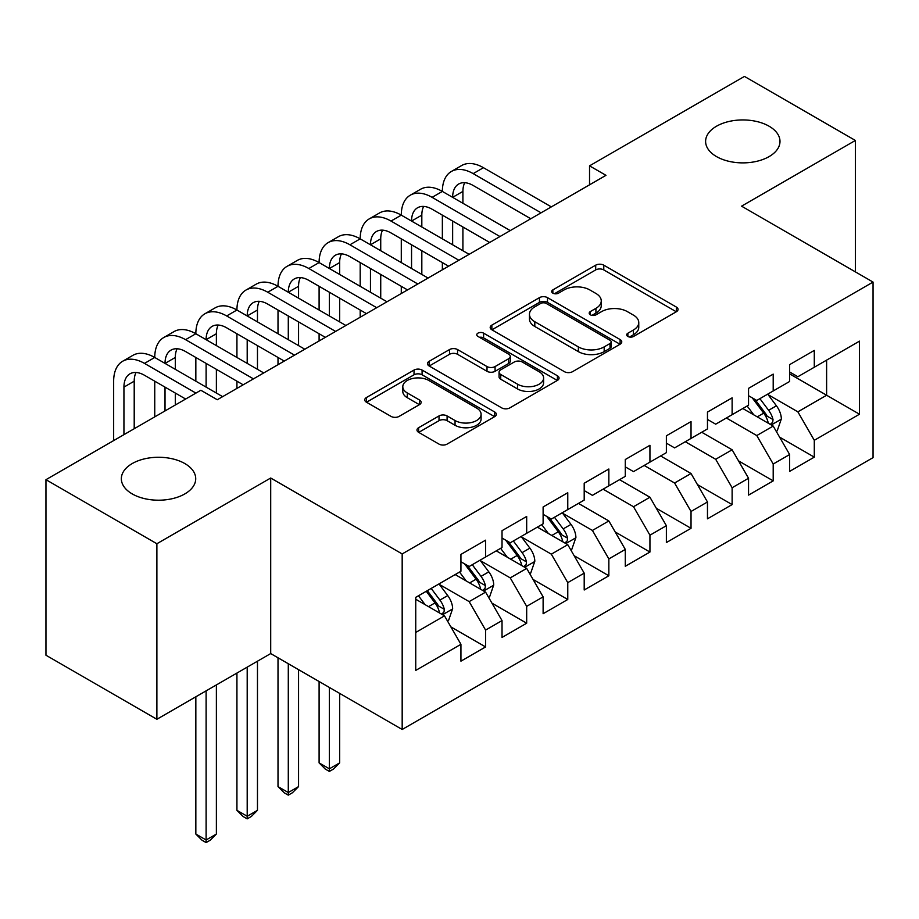 <?xml version="1.0" encoding="UTF-8"?>
<svg xmlns="http://www.w3.org/2000/svg" width="919" height="919" viewBox="0 0 919 919"><rect width="100%" height="100%" fill="white"/><g stroke="black" fill="none" stroke-linecap="round" stroke-linejoin="round"><path stroke-width="1.38" d="M627.872 336.469A3.998 2.309 0 0 0 633.513 336.469L676.373 311.736A5.709 3.297 0 0 0 678.038 309.404A5.709 3.297 0 0 0 676.373 307.072L603.772 265.166A5.709 3.297 0 0 0 595.707 265.166L552.859 289.899A3.998 2.309 0 0 0 551.687 291.53A3.998 2.309 0 0 0 552.859 293.161A3.998 2.309 0 0 0 558.499 293.161L564.048 289.956A18.254 10.534 0 0 1 589.86 289.956L595.914 293.46A18.254 10.534 0 0 1 601.256 300.904A18.254 10.534 0 0 1 595.914 308.359L590.366 311.552A3.998 2.309 0 0 0 589.194 313.184A3.998 2.309 0 0 0 590.366 314.815A3.998 2.309 0 0 0 596.006 314.815L601.554 311.621A18.254 10.534 0 0 1 627.367 311.621L633.421 315.114A18.254 10.534 0 0 1 638.762 322.558A18.254 10.534 0 0 1 633.421 330.013L627.872 333.218A3.998 2.309 0 0 0 626.701 334.838A3.998 2.309 0 0 0 627.872 336.469L627.872 333.218M184.822 463.555A37.185 21.47 0 0 0 144.294 458.903A37.185 21.47 0 0 0 121.342 478.73A37.185 21.47 0 0 0 132.233 493.917A37.185 21.47 0 0 0 172.761 498.569A37.185 21.47 0 0 0 195.724 478.73A37.185 21.47 0 0 0 184.822 463.555M769.1 126.225A37.185 21.47 0 0 0 728.572 121.572A37.185 21.47 0 0 0 705.608 141.411A37.185 21.47 0 0 0 716.51 156.586A37.185 21.47 0 0 0 757.038 161.25A37.185 21.47 0 0 0 779.99 141.411A37.185 21.47 0 0 0 769.1 126.225M418.65 427.691A5.709 3.297 0 0 0 416.985 430.023A5.709 3.297 0 0 0 418.65 432.344L439.018 444.107A5.709 3.297 0 0 0 447.093 444.107L494.675 416.629A5.709 3.297 0 0 0 496.352 414.297A5.709 3.297 0 0 0 494.675 411.976L422.085 370.058A5.709 3.297 0 0 0 414.021 370.058L366.428 397.536A5.709 3.297 0 0 0 364.763 399.868A5.709 3.297 0 0 0 366.428 402.189L391.034 416.399A5.709 3.297 0 0 0 399.099 416.399L419.466 404.636A5.709 3.297 0 0 0 421.132 402.315A5.709 3.297 0 0 0 419.466 399.983L407.266 392.941A15.255 8.811 0 0 1 402.798 386.704A15.255 8.811 0 0 1 412.217 378.571A15.255 8.811 0 0 1 428.84 380.477L476.628 408.07A15.255 8.811 0 0 1 481.096 414.297A15.255 8.811 0 0 1 471.677 422.441A15.255 8.811 0 0 1 455.054 420.534L447.093 415.928A5.709 3.297 0 0 0 439.018 415.928L418.65 427.691L418.65 432.344M156.885 543.738L156.885 719.278L270.703 653.57L270.703 478.018L156.885 543.738L45.95 479.684L200.847 390.253L217.286 399.742L605.977 175.334L589.538 165.845L589.538 184.822M270.703 478.018L402.177 553.939L873.05 282.076L873.05 457.628L402.177 729.479L402.177 553.939M855.382 271.875L855.382 140.458L741.564 206.166L873.05 282.076M855.382 140.458L744.447 76.415L589.538 165.845M564.45 371.69A5.709 3.297 0 0 0 572.514 371.69L620.107 344.211A5.709 3.297 0 0 0 621.772 341.891A5.709 3.297 0 0 0 620.107 339.559L547.517 297.641A5.709 3.297 0 0 0 539.442 297.641L491.86 325.119A5.709 3.297 0 0 0 490.183 327.451A5.709 3.297 0 0 0 491.86 329.783L564.45 371.69M479.534 337.33A3.998 2.309 0 0 1 483.589 337.893L483.589 333.149L557.396 375.768A5.709 3.297 0 0 1 559.062 378.088A5.709 3.297 0 0 1 557.396 380.42L509.804 407.898A5.709 3.297 0 0 1 501.74 407.898L429.139 365.98L429.139 361.328A5.709 3.297 0 0 0 427.473 363.66A5.709 3.297 0 0 0 429.139 365.98M429.139 361.328L449.506 349.565A5.709 3.297 0 0 1 457.57 349.565L487.013 366.566A5.709 3.297 0 0 0 495.077 366.566L508.598 358.766A5.709 3.297 0 0 0 510.263 356.434A5.709 3.297 0 0 0 508.598 354.114L477.937 336.411A3.998 2.309 0 0 1 476.777 334.78A3.998 2.309 0 0 1 479.236 332.655A3.998 2.309 0 0 1 483.589 333.149M789.639 373.884L826.618 395.239L826.618 360.122L859.495 341.144L814.291 367.244L814.291 350.403L789.639 364.636L789.639 381.477L773.201 390.966L773.201 374.125L748.548 388.358L748.548 405.199L732.121 414.687L732.121 397.847L707.469 412.08L707.469 428.92L691.031 438.409L691.031 421.568L666.378 435.801L666.378 452.642L649.94 462.131L649.94 445.29L625.288 459.523L625.288 476.364L608.849 485.852L608.849 469.012L584.197 483.245L584.197 500.085L567.77 509.574L567.77 492.733L543.118 506.966L543.118 523.807L526.679 533.296L526.679 516.455L502.027 530.688L502.027 547.529L485.588 557.017L485.588 540.177L460.936 554.41L460.936 571.25L415.744 597.35L415.744 670.41L460.936 644.311L444.497 615.845L415.744 599.245M859.495 341.144L859.495 414.216L814.291 440.304L797.864 411.838L768.066 394.642M779.576 437.111L814.291 457.145L814.291 440.304M814.291 457.145L789.639 471.378L789.639 454.537L773.201 464.026L756.774 435.56L726.366 418.007M738.485 460.833L773.201 480.867L773.201 464.026M773.201 480.867L748.548 495.1L748.548 478.259L732.121 487.748L715.683 459.282L685.275 441.729M697.395 484.554L732.121 504.588L732.121 487.748M732.121 504.588L707.469 518.821L707.469 501.981L691.031 511.469L674.592 483.003L644.185 465.451M656.315 508.276L691.031 528.31L691.031 511.469M691.031 528.31L666.378 542.555L666.378 525.702L649.94 535.191L633.513 506.725L603.105 489.172M615.225 531.998L649.94 552.043L649.94 535.191M649.94 552.043L625.288 566.276L625.288 549.424L608.849 558.913L592.422 530.447L562.635 513.25M574.134 555.719L608.849 575.765L608.849 558.913M608.849 575.765L584.197 589.998L584.197 573.146L567.77 582.635L551.331 554.168L521.544 536.972M533.043 579.441L567.77 599.487L567.77 582.635M567.77 599.487L543.118 613.72L543.118 596.868L526.679 606.356L510.24 577.89L480.453 560.693M491.964 603.163L526.679 623.208L526.679 606.356M526.679 623.208L502.027 637.441L502.027 620.589L485.588 630.078L469.161 601.612L439.362 584.415M450.873 626.884L485.588 646.93L485.588 630.078M485.588 646.93L460.936 661.163L460.936 644.311M460.936 561.762L469.161 566.506L485.588 557.017M415.744 632.456L444.497 615.845M502.027 538.04L510.24 542.784L526.679 533.296M469.161 601.612L485.588 592.123L455.181 574.57M502.027 620.589L485.588 592.123M543.118 514.318L551.331 519.063L567.77 509.574M510.24 577.89L526.679 568.401L496.271 550.849M543.118 596.868L526.679 568.401M584.197 490.597L592.422 495.341L608.849 485.852M551.331 554.168L567.77 544.68L537.362 527.127M584.197 573.146L567.77 544.68M625.288 466.875L633.513 471.619L649.94 462.131M592.422 530.447L608.849 520.958L578.453 503.405M625.288 549.424L608.849 520.958M666.378 443.153L674.592 447.898L691.031 438.409M633.513 506.725L649.94 497.236L619.532 479.684M666.378 525.702L649.94 497.236M707.469 419.432L715.683 424.176L732.121 414.687M674.592 483.003L691.031 473.515L660.623 455.962M707.469 501.981L691.031 473.515M748.548 395.71L756.774 400.454L773.201 390.966M715.683 459.282L732.121 449.793L701.714 432.24M748.548 478.259L732.121 449.793M789.639 371.988L797.864 376.733L814.291 367.244M756.774 435.56L773.201 426.071L742.805 408.518M789.639 454.537L773.201 426.071M45.95 479.684L45.95 655.224L156.885 719.278M270.703 653.57L402.177 729.479M797.864 411.838L826.618 395.239L859.495 414.216M629.469 337.032L633.421 334.757A18.254 10.534 0 0 0 638.762 327.302L638.762 322.558M601.256 300.904L601.256 305.648A18.254 10.534 0 0 1 595.914 313.103L591.962 315.378M676.292 311.771L603.772 269.91A5.709 3.297 0 0 0 595.707 269.91L554.456 293.724M620.026 344.257L547.517 302.385A5.709 3.297 0 0 0 539.442 302.385L491.929 329.818M610.021 343.511A3.998 2.309 0 0 0 611.192 341.891A3.998 2.309 0 0 0 610.021 340.26L546.3 303.465A3.998 2.309 0 0 0 540.659 303.465L534.812 306.843A18.254 10.534 0 0 0 529.459 314.298A18.254 10.534 0 0 0 534.812 321.742L578.361 346.888A18.254 10.534 0 0 0 604.174 346.888L610.021 343.511L610.021 348.255A3.998 2.309 0 0 0 611.192 346.635L611.192 341.891M529.459 314.298L529.459 319.042A18.254 10.534 0 0 0 534.812 326.486L534.812 321.742M610.021 348.255L604.174 351.632A18.254 10.534 0 0 1 578.361 351.632L534.812 326.486M429.219 366.026L449.506 354.309L449.506 349.565M510.263 356.434L510.263 361.178A5.709 3.297 0 0 1 508.598 363.51L495.077 371.31A5.709 3.297 0 0 1 487.013 371.31L457.57 354.309A5.709 3.297 0 0 0 449.506 354.309M483.589 337.893L557.316 380.466M517.569 384.211A15.255 8.811 0 0 0 534.192 386.118A15.255 8.811 0 0 0 543.611 377.973A15.255 8.811 0 0 0 539.143 371.747L522.302 362.029A5.709 3.297 0 0 0 514.238 362.029L500.729 369.829A5.709 3.297 0 0 0 499.063 372.161A5.709 3.297 0 0 0 500.729 374.481L517.569 384.211L517.569 388.955A15.255 8.811 0 0 0 534.192 390.862A15.255 8.811 0 0 0 543.611 382.718L543.611 377.973M499.063 372.161L499.063 376.905A5.709 3.297 0 0 0 500.729 379.225L500.729 374.481M517.569 388.955L500.729 379.225M481.096 414.297L481.096 419.041A15.255 8.811 0 0 1 471.677 427.186A15.255 8.811 0 0 1 455.054 425.279L447.093 420.672A5.709 3.297 0 0 0 439.018 420.672L418.731 432.389M402.798 386.704L402.798 391.448A15.255 8.811 0 0 0 407.266 397.686L407.266 392.941M419.386 404.682L407.266 397.686M494.606 416.675L422.085 374.803A5.709 3.297 0 0 0 414.021 374.803L366.509 402.235M776.245 431.344L777.233 430.77L781.345 418.915A15.393 8.891 -120 0 0 776.429 405.796L767.698 394.148M753.787 414.86L747.158 406.003M744.045 409.242L743.299 408.231M770.306 424.394L772.695 422.258L773.028 419.569A15.393 8.891 -120 0 0 768.617 410.299L759.887 398.651M754.913 399.374L765.688 413.768A7.846 4.526 60 0 1 767.112 416.158L773.028 419.569M752.201 397.812L763.689 413.148A15.393 8.891 60 0 1 768.1 422.407L768.41 423.303M113.657 440.592L113.657 381.19A43.584 25.158 60 0 1 122.686 361.236L132.956 355.308A43.584 25.158 60 0 1 154.748 357.468A43.584 25.158 60 0 1 163.777 337.514L174.047 331.587A43.584 25.158 60 0 1 195.839 333.746A43.584 25.158 60 0 1 204.868 313.793L215.138 307.865A43.584 25.158 60 0 1 236.93 310.025A43.584 25.158 60 0 1 245.947 290.071L256.229 284.143A43.584 25.158 60 0 1 278.009 286.303A43.584 25.158 60 0 1 287.038 266.349L297.308 260.422A43.584 25.158 60 0 1 319.1 262.581A43.584 25.158 60 0 1 328.129 242.627L338.399 236.7A43.584 25.158 60 0 1 360.191 238.86A43.584 25.158 60 0 1 369.22 218.906L379.49 212.978A43.584 25.158 60 0 1 401.281 215.138A43.584 25.158 60 0 1 410.299 195.184L420.58 189.257A43.584 25.158 60 0 1 442.361 191.416A43.584 25.158 60 0 1 451.39 171.462L461.66 165.535A43.584 25.158 60 0 1 483.451 167.695L551.331 206.878M451.39 171.462A43.584 25.158 60 0 1 473.182 173.622L541.061 212.817M530.791 218.745L473.182 185.489A29.052 16.772 -120 0 0 458.65 184.041A29.052 16.772 -120 0 0 452.642 197.344L462.912 191.416L462.912 203.271M464.727 182.709A29.052 16.772 -120 0 0 462.912 191.416M452.642 221.065L452.642 244.787M462.912 227.004L462.912 250.726M442.361 269.795L442.361 262.581M442.361 238.86L442.361 215.138M410.299 195.184A43.584 25.158 60 0 1 432.091 197.344L442.361 191.416L510.24 230.6M432.091 197.344L499.97 236.539M489.701 242.467L432.091 209.21A29.052 16.772 -120 0 0 417.571 207.763A29.052 16.772 -120 0 0 411.551 221.065L421.821 215.138L421.821 226.993M423.648 206.43A29.052 16.772 -120 0 0 421.821 215.138M411.551 244.787L411.551 268.509M421.821 250.726L421.821 274.448M401.281 293.517L401.281 286.303M401.281 262.581L401.281 238.86M369.22 218.906A43.584 25.158 60 0 1 391.012 221.065L401.281 215.138L469.149 254.322M391.012 221.065L458.88 260.261M448.61 266.188L391.012 232.932A29.052 16.772 -120 0 0 376.48 231.496A29.052 16.772 -120 0 0 370.46 244.787L380.73 238.86L380.73 250.726M382.557 230.152A29.052 16.772 -120 0 0 380.73 238.86M370.46 268.509L370.46 292.231M380.73 274.448L380.73 298.17M360.191 317.239L360.191 310.025M360.191 286.303L360.191 262.581M328.129 242.627A43.584 25.158 60 0 1 349.921 244.787L360.191 238.86L428.07 278.043M349.921 244.787L417.8 283.982M407.519 289.91L349.921 256.654A29.052 16.772 -120 0 0 335.389 255.218A29.052 16.772 -120 0 0 329.37 268.509L339.651 262.581L339.651 274.448M341.466 253.874A29.052 16.772 -120 0 0 339.651 262.581M329.37 292.231L329.37 315.952M339.651 298.17L339.651 321.891M319.1 340.96L319.1 333.746M319.1 310.025L319.1 286.303M287.038 266.349A43.584 25.158 60 0 1 308.83 268.509L319.1 262.581L386.979 301.765M308.83 268.509L376.71 307.704M366.44 313.632L308.83 280.375A29.052 16.772 -120 0 0 294.298 278.939A29.052 16.772 -120 0 0 288.29 292.231L298.56 286.303L298.56 298.17M300.375 277.595A29.052 16.772 -120 0 0 298.56 286.303M288.29 315.952L288.29 339.674M298.56 321.891L298.56 345.613M278.009 364.682L278.009 357.468M278.009 333.746L278.009 310.025M570.802 549.953L571.79 549.378L575.903 537.523A15.393 8.891 -120 0 0 570.986 524.404L562.256 512.756M548.344 533.468L541.716 524.611M538.614 527.851L537.856 526.84M564.863 543.003L567.253 540.866L567.586 538.178A15.393 8.891 -120 0 0 563.175 528.919L554.456 517.259M549.47 517.983L560.245 532.377A7.846 4.526 60 0 1 561.67 534.766L567.586 538.178M546.759 516.421L558.247 531.756A15.393 8.891 60 0 1 562.658 541.027L562.968 541.911M329.37 687.446L329.37 768.812L339.651 762.885L339.651 693.374M339.651 762.885L333.482 769.054L329.37 771.42L325.269 769.054L319.1 762.885L319.1 681.507M319.1 762.885L329.37 768.812L329.37 771.42M245.947 290.071A43.584 25.158 60 0 1 267.739 292.231L278.009 286.303L345.889 325.487M267.739 292.231L335.619 331.426M325.349 337.353L267.739 304.097A29.052 16.772 -120 0 0 253.219 302.661A29.052 16.772 -120 0 0 247.2 315.952L257.469 310.025L257.469 321.891M259.296 301.317A29.052 16.772 -120 0 0 257.469 310.025M247.2 339.674L247.2 363.396M257.469 345.613L257.469 369.335M236.93 388.404L236.93 381.19M236.93 357.468L236.93 333.746M529.723 573.674L530.711 573.1L534.812 561.245A15.393 8.891 -120 0 0 529.895 548.126L521.165 536.478M507.265 557.19L500.625 548.333M497.524 551.572L496.765 550.561M523.773 566.724L526.162 564.588L526.495 561.9A15.393 8.891 -120 0 0 522.095 552.641L513.365 540.981M508.379 541.705L519.166 556.098A7.846 4.526 60 0 1 520.591 558.488L526.495 561.9M505.668 540.142L517.156 555.478A15.393 8.891 60 0 1 521.567 564.748L521.877 565.633M288.29 663.725L288.29 792.534L298.56 786.607L298.56 669.652M298.56 786.607L292.391 792.775L288.29 795.142L284.178 792.775L278.009 786.607L278.009 657.786M278.009 786.607L288.29 792.534L288.29 795.142M204.868 313.793A43.584 25.158 60 0 1 226.66 315.952L236.93 310.025L304.798 349.209M226.66 315.952L294.528 355.148M284.258 361.075L226.66 327.819A29.052 16.772 -120 0 0 212.128 326.383A29.052 16.772 -120 0 0 206.109 339.674L216.379 333.746L216.379 345.613M218.205 325.039A29.052 16.772 -120 0 0 216.379 333.746M206.109 363.396L206.109 387.117M216.379 369.335L216.379 393.056M195.839 381.19L195.839 357.468M488.632 597.396L489.62 596.822L493.721 584.966A15.393 8.891 -120 0 0 488.816 571.848L480.086 560.199M466.174 580.911L459.534 572.055M456.433 575.294L455.686 574.283M482.693 590.457L485.071 588.309L485.416 585.621A15.393 8.891 -120 0 0 481.005 576.362L472.274 564.703M467.289 565.426L478.075 579.82A7.846 4.526 60 0 1 479.5 582.209L485.416 585.621M464.589 563.864L476.076 579.2A15.393 8.891 60 0 1 480.476 588.47L480.798 589.355M247.2 667.137L247.2 816.256L257.469 810.328L257.469 661.209M257.469 810.328L251.312 816.497L247.2 818.863L243.087 816.497L236.93 810.328L236.93 673.064M236.93 810.328L247.2 816.256L247.2 818.863M163.777 337.514A43.584 25.158 60 0 1 185.569 339.674L195.839 333.746L263.719 372.93M185.569 339.674L253.449 378.869M243.167 384.797L185.569 351.54A29.052 16.772 -120 0 0 171.037 350.105A29.052 16.772 -120 0 0 165.018 363.396L175.299 357.468L175.299 369.335M177.114 348.76A29.052 16.772 -120 0 0 175.299 357.468M165.018 387.117L165.018 410.942M175.299 393.056L175.299 405.003M154.748 416.87L154.748 381.19M447.542 621.118L448.529 620.543L452.642 608.688A15.393 8.891 -120 0 0 447.725 595.569L438.995 583.921M425.083 604.633L418.455 595.776M441.602 614.179L443.992 612.031L444.325 609.343A15.393 8.891 -120 0 0 439.914 600.084L431.183 588.424M427.335 590.653L436.984 603.542A7.846 4.526 60 0 1 438.409 605.931L444.325 609.343M426.255 591.273L434.986 602.921A15.393 8.891 60 0 1 439.397 612.192L439.707 613.076M206.109 690.858L206.109 839.977L216.379 834.05L216.379 684.931M216.379 834.05L210.221 840.219L206.109 842.585L202.008 840.219L195.839 834.05L195.839 696.786M195.839 834.05L206.109 839.977L206.109 842.585M122.686 361.236A43.584 25.158 60 0 1 144.478 363.396L154.748 357.468L222.628 396.652M144.478 363.396L195.919 393.102M185.649 399.03L144.478 375.262A29.052 16.772 -120 0 0 129.947 373.826A29.052 16.772 -120 0 0 123.939 387.117L123.939 434.664M136.023 372.482A29.052 16.772 -120 0 0 134.208 381.19L134.208 428.725M633.421 334.757L633.421 330.013M590.366 314.815L590.366 311.552M595.914 313.103L595.914 308.359M552.859 293.161L552.859 289.899M595.707 269.91L595.707 265.166M603.772 269.91L603.772 265.166M676.373 311.736L676.373 307.072M491.86 329.783L491.86 325.119M539.442 302.385L539.442 297.641M547.517 302.385L547.517 297.641M620.107 344.211L620.107 339.559M578.361 351.632L578.361 346.888M604.174 351.632L604.174 346.888M457.57 354.309L457.57 349.565M487.013 371.31L487.013 366.566M495.077 371.31L495.077 366.566M508.598 363.51L508.598 358.766M557.396 380.42L557.396 375.768M439.018 420.672L439.018 415.928M447.093 420.672L447.093 415.928M455.054 425.279L455.054 420.534M419.466 404.636L419.466 399.983M366.428 402.189L366.428 397.536M414.021 374.803L414.021 370.058M422.085 374.803L422.085 370.058M494.675 416.629L494.675 411.976M771.271 424.957L781.242 419.202M768.617 410.299L776.429 405.796M757.256 416.87L763.689 413.148M483.451 167.695L473.182 173.622M565.84 543.566L575.799 537.822M563.175 528.919L570.986 524.404M551.814 535.478L558.247 531.756M524.749 567.287L534.709 561.543M522.095 552.641L529.895 548.126M510.723 559.2L517.156 555.478M483.658 591.009L493.618 585.265M481.005 576.362L488.816 571.848M469.643 582.922L476.076 579.2M442.567 614.731L452.539 608.987M439.914 600.084L447.725 595.569M428.553 606.643L434.986 602.921M134.208 381.19L123.939 387.117"/></g></svg>
